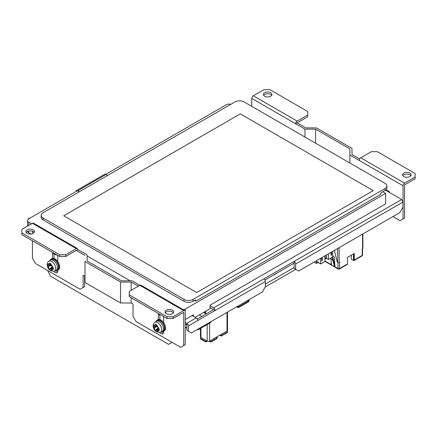 <?xml version="1.0" encoding="UTF-8"?>
<svg xmlns="http://www.w3.org/2000/svg" width="437" height="437" viewBox="0 0 437 437"><rect width="100%" height="100%" fill="white"/><g stroke="black" fill="none" stroke-linecap="round" stroke-linejoin="round"><path stroke-width="0.66" d="M27.995 219.44A1.606 0.929 -60 0 1 29.76 218.178L29.809 218.2M41.149 215.354L41.149 217.276A6.418 3.704 0 0 0 43.028 219.898L43.028 217.976A6.418 3.704 180 0 1 41.149 215.354A6.418 3.704 180 0 1 43.028 212.737L234.986 101.908A6.418 3.704 180 0 1 244.065 101.908L385.046 183.305A6.418 3.704 180 0 1 386.925 185.922A6.418 3.704 180 0 1 385.046 188.544L385.046 190.466L380.813 192.908L380.813 194.323L196.415 300.787L195.585 300.989L194.602 300.421M31.519 223.837L28.809 222.275A4.277 2.469 180 0 1 27.553 220.527A4.277 2.469 180 0 1 28.809 218.779L77.365 190.745M130.182 280.8L87.143 255.951M382.839 191.739L385.653 193.367L185.222 309.085A4.277 2.469 180 0 1 183.36 309.713M105.683 174.396L226.213 104.809A4.277 2.469 180 0 1 230.889 104.274M360.694 157.801L371.281 151.688L377.333 151.688L415.15 173.522L415.15 177.018L404.564 183.13L360.694 157.801A2.141 1.235 120 0 0 359.181 160.423L403.051 185.747L403.051 218.937L400.024 220.685L392.929 216.588M359.181 160.423L349.857 155.037L349.857 162.985L349.857 148.924L315.563 129.128L315.563 143.189M297.16 122.868L295.647 123.742A2.141 1.235 -60 0 1 297.16 121.12L253.291 95.796L263.882 89.683L269.929 89.683L307.746 111.517L307.746 116.755L297.16 122.868L305.856 127.888L316.448 127.894L351.993 148.411L351.993 154.529L359.624 158.931M253.291 95.796A2.141 1.235 120 0 0 251.778 98.412L251.778 106.36M271.667 95.359A4.277 2.469 0 0 0 267.663 93.764A4.277 2.469 0 0 0 263.658 95.359M415.15 177.018L415.15 178.76L404.564 184.878L404.564 218.063L403.051 218.937M403.051 185.747A2.141 1.235 -60 0 1 404.564 183.13M410.835 175.707A4.277 2.469 0 0 0 406.831 174.112A4.277 2.469 0 0 0 402.827 175.707M307.746 115.007L297.16 121.12M270.689 92.737A4.277 2.469 180 0 1 271.94 94.485A4.277 2.469 180 0 1 269.301 96.768A4.277 2.469 180 0 1 264.636 96.233A4.277 2.469 180 0 1 263.385 94.485A4.277 2.469 180 0 1 266.024 92.202A4.277 2.469 180 0 1 270.689 92.737M315.563 129.128L304.971 129.123L304.971 137.071M349.857 155.037L349.857 148.924M403.804 176.581A4.277 2.469 180 0 1 402.553 174.833A4.277 2.469 180 0 1 405.192 172.549A4.277 2.469 180 0 1 409.857 173.085A4.277 2.469 180 0 1 411.108 174.833A4.277 2.469 180 0 1 408.469 177.116A4.277 2.469 180 0 1 403.804 176.581M304.971 129.123L251.778 98.412M53.997 253.214L53.997 258.464M59.667 256.492L65.719 256.492L65.719 254.744L59.667 254.744L59.667 256.492L21.85 234.658L21.85 229.414L32.436 223.302L76.306 248.631A2.141 1.235 -60 0 1 77.376 248.522A2.141 1.235 -60 0 1 77.819 249.505L87.143 254.886L87.143 261.004L121.437 280.8L132.029 280.8L183.709 310.636A2.141 1.235 -60 0 1 184.78 310.532A2.141 1.235 -60 0 1 185.222 311.51L185.222 344.7L180.683 347.317L136.06 321.556L133.034 316.317L133.034 304.086L131.144 302.994L131.144 297.755M183.709 310.636L173.118 316.749L167.071 316.749L167.071 318.497L173.118 318.497L183.709 312.384L183.709 345.574M138.327 286.186L131.144 282.034L131.144 290.332M156.025 321.441A6.418 3.704 60 0 1 157.052 320.206L157.806 319.769A6.418 3.704 60 0 1 158.369 319.545L158.369 315.137A3.742 2.163 60 0 1 158.795 313.722M163.241 316.29A3.742 2.163 60 0 1 163.667 318.191L163.667 322.599A6.418 3.704 60 0 1 164.225 330.885L163.471 331.322A6.418 3.704 60 0 1 161.887 331.596M163.667 331.208L163.667 332.164A3.742 2.163 60 0 1 162.892 333.879A3.742 2.163 60 0 1 159.685 332.508M84.625 276.14L84.625 286.623L80.091 289.239L35.463 263.478L32.436 258.24L32.436 240.771M84.625 286.623L81.599 288.365M83.112 287.497L83.112 275.266L85.007 276.359L85.007 282.471L120.552 302.994L131.144 302.994M173.118 318.497L173.118 316.749M167.071 318.497L129.254 296.663L129.254 291.424L139.84 285.312A2.141 1.235 120 0 1 140.911 285.203L184.78 310.532M173.342 312.821A4.277 2.469 0 0 0 172.364 311.947A4.277 2.469 0 0 0 165.333 312.821M167.071 316.749L129.254 294.915M32.436 231.255L32.436 233.697M77.376 248.522L33.507 223.198A2.141 1.235 120 0 0 32.436 223.302M77.819 249.505L65.719 256.492M76.306 248.631L65.719 254.744M34.173 232.473A4.277 2.469 0 0 0 33.196 231.599A4.277 2.469 0 0 0 26.165 232.473M166.311 313.695A4.277 2.469 180 0 1 165.06 311.947A4.277 2.469 180 0 1 167.699 309.664A4.277 2.469 180 0 1 172.364 310.199A4.277 2.469 180 0 1 173.615 311.947A4.277 2.469 180 0 1 170.976 314.23A4.277 2.469 180 0 1 166.311 313.695M131.144 282.034L120.552 282.034L85.007 261.512L85.007 282.471M85.007 261.512L85.007 276.359M50.135 260.305A6.418 3.704 60 0 1 51.162 259.07L51.921 258.633A6.418 3.704 60 0 1 52.484 258.409L52.484 254.001A3.742 2.163 60 0 1 52.904 252.586M57.351 255.153A3.742 2.163 60 0 1 57.777 257.06L57.777 261.468A6.418 3.704 60 0 1 58.34 269.749L57.58 270.186A6.418 3.704 60 0 1 56.002 270.459M57.777 270.077L57.777 271.033A3.742 2.163 60 0 1 57.001 272.748A3.742 2.163 60 0 1 53.795 271.372M55.472 270.694A3.742 2.163 -120 0 0 57.597 272.033M161.362 331.83A3.742 2.163 -120 0 0 163.487 333.169M159.882 314.35L159.882 319.6M33.196 229.851A4.277 2.469 180 0 1 34.447 231.599A4.277 2.469 180 0 1 31.808 233.882A4.277 2.469 180 0 1 27.143 233.347A4.277 2.469 180 0 1 25.892 231.599A4.277 2.469 180 0 1 28.531 229.316A4.277 2.469 180 0 1 33.196 229.851M59.667 254.744L21.85 232.91M120.552 282.034L120.552 302.994M85.007 255.399L76.306 250.379M158.369 319.545A6.418 3.704 60 0 1 161.018 320.086A6.418 3.704 60 0 1 163.667 322.599M56.187 254.481L56.187 255.022L53.997 253.755M47.567 270.465L50.594 276.244L168.584 344.367L171.604 342.619L171.604 342.078M29.503 234.041A6.418 3.704 180 0 1 29.661 233.243M401.537 199.572L294.134 261.397L294.134 263.145L264.953 279.997M210.934 321.659L198.835 328.646A2.141 1.235 60 0 1 198.393 329.624L210.492 322.637A2.141 1.235 -120 0 0 210.934 321.659L262.369 291.965L265.396 286.727L265.396 281.488A2.141 1.235 -120 0 0 263.882 278.866L294.134 261.397A2.141 1.235 60 0 1 295.647 264.019L402.898 202.096A2.141 1.235 -120 0 0 401.385 199.48M402.898 202.096L402.898 207.34L399.871 212.579L298.673 271.006L294.134 268.384L294.134 263.145M198.835 328.646L191.422 332.928L186.883 330.306L186.883 323.32A2.141 1.235 60 0 1 188.396 325.936L197.699 320.567A2.141 1.235 -120 0 0 196.186 317.95L192.105 315.59M188.396 331.18L188.396 325.936M197.256 319.076L213.584 309.653L210.104 307.643L210.104 305.895L213.584 307.905A2.141 1.235 60 0 1 215.097 310.527L197.699 320.567M186.883 325.068L185.222 324.281L186.883 325.243M213.584 309.653L215.097 310.527L265.396 281.488M197.322 329.52L197.322 329.52A2.141 1.235 60 0 0 198.393 329.624M201.861 316.421L199.288 314.935M196.186 317.95L186.736 323.407L186.736 325.155M172.074 342.351L171.604 342.619M185.222 322.533L186.736 323.407M401.537 199.392L387.919 191.532A2.141 1.235 -60 0 1 388.99 191.422A2.141 1.235 -60 0 1 389.433 192.406M295.647 264.019L295.647 269.258M27.602 231.37A4.277 2.469 0 0 0 28.809 232.752L31.005 234.024M210.104 305.895L210.104 305.195L385.653 203.844L385.653 193.367M185.222 319.562L193.465 314.804L193.465 316.377M195.131 317.338L210.104 308.691L210.104 307.643M155.594 324.298L157.036 325.128L156.965 325.969L158.434 328.515L159.199 328.875L159.199 330.541L157.156 330.339L157.036 331.792L155.594 330.956L154.026 327.668L153.431 327.209L153.431 325.549L154.747 326.171L155.594 324.298M157.014 325.248L155.496 325.123M159.084 328.837L158.434 330.214M157.992 328.198L158.402 328.624M157.992 328.384L155.594 330.956M157.855 328.072L155.496 330.214M157.063 326.696L154.026 327.668M156.856 325.942L157.02 326.51M156.856 326.417L153.431 327.209M154.611 322.473L156.085 321.397A5.883 3.398 60 0 1 156.26 321.282A5.883 3.398 60 0 1 159.205 321.572A5.883 3.398 60 0 1 163.362 328.777A5.883 3.398 60 0 1 162.143 331.47A5.883 3.398 60 0 1 161.958 331.568L160.286 332.306A5.686 3.283 60 0 0 161.646 329.607A5.686 3.283 60 0 0 159.046 323.768A5.686 3.283 60 0 0 154.611 322.473C153.758 322.954 153.256 324.052 153.103 325.762C153.48 330.257 155.872 332.442 160.286 332.306M156.26 321.282L157.32 320.671A5.883 3.398 60 0 1 160.259 320.96A5.883 3.398 60 0 1 164.104 326.144A5.883 3.398 60 0 1 163.203 330.858L162.143 331.47M157.052 320.206A6.418 3.704 60 0 1 160.259 320.523A6.418 3.704 60 0 1 164.454 326.182A6.418 3.704 60 0 1 163.471 331.322M49.703 263.161L51.145 263.997L51.074 264.838L52.549 267.384L53.309 267.744L53.309 269.411L51.266 269.203L51.145 270.656L49.703 269.826L48.136 266.532L47.54 266.078L47.54 264.412L48.857 265.035L49.703 263.161M51.124 264.112L49.605 263.986M53.199 267.701L52.549 269.077M52.101 267.067L52.516 267.488M52.101 267.253L49.703 269.826M51.97 266.936L49.605 269.077M51.173 265.559L48.136 266.532M50.971 264.811L51.129 265.379M50.971 265.286L47.54 266.078M48.72 261.337L50.195 260.261A5.883 3.398 60 0 1 50.375 260.146A5.883 3.398 60 0 1 53.314 260.436A5.883 3.398 60 0 1 57.476 267.641A5.883 3.398 60 0 1 56.253 270.334A5.883 3.398 60 0 1 56.067 270.432L54.396 271.169A5.686 3.283 60 0 0 55.756 268.476A5.686 3.283 60 0 0 53.156 262.632A5.686 3.283 60 0 0 48.72 261.337C47.868 261.823 47.365 262.916 47.212 264.625C47.589 269.126 49.987 271.306 54.396 271.169M50.375 260.146L51.429 259.534A5.883 3.398 60 0 1 54.374 259.829A5.883 3.398 60 0 1 58.214 265.013A5.883 3.398 60 0 1 57.313 269.727L56.253 270.334M52.484 258.409A6.418 3.704 60 0 1 55.128 258.955A6.418 3.704 60 0 1 57.777 261.468M51.162 259.07A6.418 3.704 60 0 1 54.374 259.392A6.418 3.704 60 0 1 58.563 265.046A6.418 3.704 60 0 1 57.58 270.186M265.396 284.105L294.134 267.51M265.243 286.989L295.8 269.345M185.222 327.073L186.883 328.034M279.385 271.661L280.428 271.06M273.912 275.015L278.325 272.273M351.239 255.241L351.239 259.174L353.506 260.485A1.071 0.617 -120 0 0 354.041 260.534A1.071 0.617 -120 0 0 354.265 260.048L354.265 253.493L347.459 257.426L347.459 263.975L339.516 268.558A1.071 0.617 -120 0 1 339.292 269.05L347.235 264.467A1.071 0.617 -120 0 0 347.459 263.975M338.003 262.369L338.003 268.558A1.071 0.617 0 0 0 339.516 268.558L339.516 262.009L339.139 262.227A1.071 0.617 180 0 1 337.626 262.227L337.244 262.009L334.676 251.794L334.676 250.221M334.507 266.559L334.54 266.712A1.071 0.617 120 0 0 334.747 267.04L331.721 265.297A1.071 0.617 120 0 1 331.514 264.964L330.891 258.868L332.71 259.917L334.507 266.559L334.895 266.341L334.9 266.772L338.003 268.558A1.071 0.617 120 0 0 338.222 269.05L335.201 267.302A1.071 0.617 -60 0 1 334.977 266.816L334.223 256.77L332.71 255.896M331.541 265.079A1.071 0.617 -60 0 1 331.268 265.035A1.071 0.617 -60 0 1 331.044 264.543L331.426 264.254M331.65 257.557L332.557 258.081L332.71 259.917M332.027 257.338L332.934 257.863L332.557 258.081M330.891 258.868L330.978 257.945M334.747 267.04A1.071 0.617 120 0 0 335.021 267.083M334.895 266.341L332.934 257.863M331.23 262.276L331.044 264.543L324.92 261.004M353.888 253.711L353.888 260.266L353.506 260.485L352.675 260.004M331.481 264.795L331.421 264.325M353.506 260.485L353.506 253.93M362.896 233.926L362.896 248.254A1.071 0.617 180 0 1 362.584 248.691L362.207 248.91L362.207 254.585M324.92 258.475L326.204 257.819L326.204 255.11M324.991 258.518L324.991 255.809M322.271 257.382L322.271 260.354L321.665 260.698L321.665 257.732M321.665 260.523L322.118 260.266L322.118 257.469M331.65 251.969L331.65 254.935L331.497 252.056M331.497 254.847L331.044 255.11M331.65 254.935L331.044 255.284L331.044 252.318M316.448 261.528L316.448 263.451L318.109 262.49L318.109 262.14M315.765 261.135L318.491 262.358L318.491 262.708L320.605 263.932L320.605 258.343M320.605 263.932L324.92 261.441L324.92 255.853M326.428 254.979L326.428 258.3L324.92 259.174M328.395 253.842L328.395 259.436L326.428 258.3M328.395 259.436L332.71 256.945L332.71 251.357M316.448 263.451L314.099 262.096M317.579 261.834L317.278 262.009M280.505 271.011L280.428 271.301M249.281 299.52L249.281 300.132A1.497 0.863 -60 0 1 248.227 301.967L238.695 307.468A1.497 0.863 -60 0 1 237.947 307.544A1.497 0.863 -60 0 1 237.635 306.856L237.635 306.244M238.241 305.895L238.241 306.506A0.639 0.371 120 0 0 238.695 306.769L248.227 301.268A0.639 0.371 120 0 0 248.68 300.481L248.68 299.869M200.561 338.986L200.561 338.462A0.639 0.371 180 0 1 200.37 338.2L200.37 338.724A0.639 0.371 0 0 0 200.561 338.986L205.428 341.8A0.639 0.371 0 0 0 206.34 341.8L206.34 341.275L207.171 341.057A1.71 0.989 0 0 0 209.591 341.057L226.989 331.011A1.71 0.989 0 0 0 227.486 330.317L227.486 312.105M200.436 335.479A0.639 0.371 180 0 1 200.436 335.157M227.486 328.711A0.639 0.371 180 0 1 227.486 329.034M200.436 328.444L200.436 336.758A1.71 0.989 0 0 0 200.938 337.457L200.561 337.938A0.639 0.371 180 0 0 200.37 338.2M206.34 341.275A0.639 0.371 180 0 1 205.428 341.275L205.428 341.8M201.162 337.588L206.941 340.926M200.561 338.462L205.428 341.275M219.784 335.174A0.639 0.371 60 0 0 220.106 335.512L220.707 335.862A0.639 0.371 0 0 0 221.614 335.862L221.614 335.337L227.366 332.016A0.639 0.371 180 0 0 227.366 331.492L226.759 331.142M220.106 334.988L220.707 335.337L220.707 335.862M221.614 335.337A0.639 0.371 180 0 1 220.707 335.337M217.08 338.478A0.639 0.371 0 0 0 217.265 338.216L217.265 337.697A0.639 0.371 180 0 1 217.08 337.954L217.08 338.478L211.328 341.8L211.328 341.275A0.639 0.371 180 0 1 210.421 341.275L210.421 341.8A0.639 0.371 0 0 0 211.328 341.8M209.492 341.106A0.639 0.371 60 0 0 209.815 341.45L210.421 341.8M209.815 340.926L210.421 341.275M205.92 311.106L205.483 312.417L205.832 313.285L205.368 313.444L205.21 312.346L205.554 311.319M216.473 337.085L217.08 337.435A0.639 0.371 180 0 1 217.265 337.697M211.328 341.275L217.08 337.954M221.614 335.862L227.366 332.541A0.639 0.371 0 0 0 227.551 332.278L227.551 331.754M227.486 329.558A0.639 0.371 0 0 0 227.551 329.4L227.551 328.875M200.37 335.321L200.37 335.845A0.639 0.371 0 0 0 200.436 336.004M206.34 341.8L206.941 341.45A0.639 0.371 -60 0 0 207.264 341.106M205.445 313.509L203.604 312.444M43.028 217.976L184.01 299.372L184.01 301.295L43.028 219.898M195.585 300.989L195.585 299.853L193.088 301.295L193.088 299.372A6.418 3.704 180 0 1 184.01 299.372M193.088 299.372L385.046 188.544M63.753 215.796L240.284 113.877L373.247 190.641L196.716 292.561L63.753 215.791L240.284 113.871L373.247 190.641M184.01 301.295A6.418 3.704 0 0 0 193.088 301.295M385.046 190.466A6.418 3.704 0 0 0 386.925 187.844L386.925 185.922M79.288 191.799L77.775 190.931A2.567 1.48 -120 0 0 76.491 190.8A2.567 1.48 -120 0 0 76.005 191.532M79.436 191.712L77.775 190.756A2.78 1.606 60 0 0 76.382 190.614A2.78 1.606 60 0 0 75.82 191.635M76.382 190.614L104.519 174.374A2.78 1.606 -120 0 1 105.912 174.51L107.573 175.472M53.92 253.17L52.484 254.001M159.805 314.307L158.369 315.137M385.532 190.15L387.919 191.532M263.882 278.866L213.584 307.905M28.809 232.752L28.809 231.004M28.809 225.399L28.809 222.275M185.222 311.51L185.222 309.085M158.729 330.367A3.665 2.114 60 0 1 156.976 331.377M155.512 330.53A3.665 2.114 60 0 1 153.758 327.493M153.758 325.8A3.665 2.114 60 0 1 155.512 324.789M156.976 325.636A3.665 2.114 60 0 1 158.729 328.673M52.844 269.23A3.665 2.114 60 0 1 51.085 270.246M49.621 269.4A3.665 2.114 60 0 1 47.868 266.362M47.868 264.669A3.665 2.114 60 0 1 49.621 263.653M51.085 264.5A3.665 2.114 60 0 1 52.844 267.537M362.207 248.91L362.207 255.459A1.071 0.617 0 0 0 362.519 255.022L362.519 248.729M354.265 260.048L362.207 255.459A1.071 0.617 60 0 1 361.983 255.951L354.041 260.534M337.626 248.516L337.626 262.227M339.139 247.642L339.139 262.227M331.514 264.964L334.54 266.712M362.584 234.106L362.584 248.691M237.105 306.55L237.635 306.856M238.695 306.769L238.241 306.506M248.227 301.268L247.244 300.7M248.68 300.481L248.15 300.175M204.489 311.931L205.21 312.346M203.62 312.433L205.368 313.444M226.989 312.395L226.989 331.011M209.591 341.057L209.591 323.162M200.938 337.457L200.938 328.154M207.171 324.56L207.171 341.057M227.366 332.016L227.366 332.541M105.912 174.51L77.775 190.756M388.99 191.422L386.04 189.724M27.553 220.527L27.553 226.12M186.883 328.444L185.534 327.253M154.791 326.16L156.965 325.931M157.183 330.301L158.467 328.531M48.906 265.03L51.08 264.8M51.293 269.165L52.577 267.4M331.268 265.035L324.92 261.37M361.983 255.951A1.071 1.071 0 0 0 362.519 255.022M338.222 269.05A1.071 1.071 0 0 0 339.292 269.05M237.947 307.544L236.668 306.801"/></g></svg>
